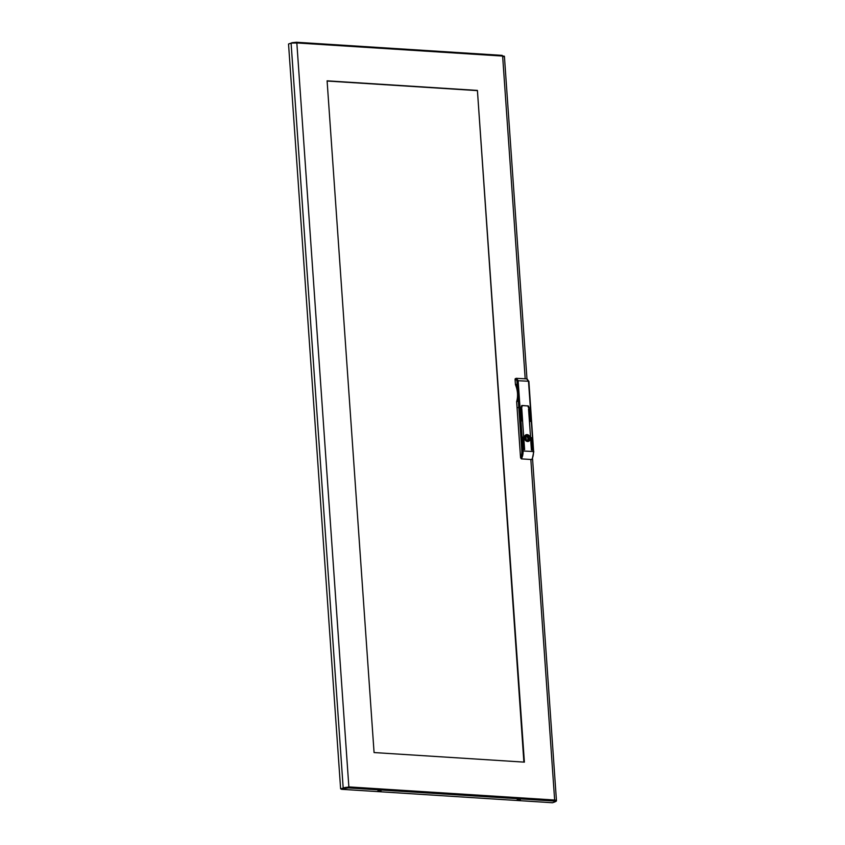 <?xml version="1.0" encoding="UTF-8"?>
<svg xmlns="http://www.w3.org/2000/svg" width="845" height="845" viewBox="0 0 845 845"><rect width="100%" height="100%" fill="white"/><g stroke="black" fill="none" stroke-linecap="round" stroke-linejoin="round"><path stroke-width="1.27" d="M526.16 439.104L526.076 437.826L526.16 439.104M527.724 441.491A3.454 2.778 70.7 0 0 528.812 437.784A3.454 2.778 70.7 0 0 525.875 435.09A3.454 2.778 70.7 0 0 525.484 435.101M525.706 437.921A2.186 1.764 70.7 0 0 524.882 437.15L526.53 436.326L526.477 435.502A3.148 2.524 70.7 0 0 525.337 435.428L525.294 436.442A2.186 1.764 70.7 0 0 524.396 437.499M526.53 436.326L524.882 437.15M525.949 440.847L526.942 440.498A2.186 1.764 70.7 0 0 526.657 436.527M526.942 440.498L526.086 440.953M526.889 441.365L526.836 440.689M525.368 435.893L526.477 435.502M525.738 440.667A2.186 1.764 70.7 0 0 526.139 439.146M530.206 438.238A3.517 2.831 70.7 0 0 526.15 434.731A3.517 2.831 70.7 0 0 524.407 437.868A3.517 2.831 70.7 0 0 528.474 441.365A3.517 2.831 70.7 0 0 530.206 438.238M527.745 405.927L522.147 405.494A0.866 0.697 -109.3 0 0 521.492 406.297L521.555 407.227L518.777 407.248L516.918 380.683L515.693 379.151L515.08 379.363L515.45 384.686L517.034 384.137L517.224 385.331L518.228 401.132L516.644 401.681L517.077 407.85L518.777 407.248L517.077 407.85L520.562 457.768A8.249 4.647 -86.4 0 0 521.83 450.913L518.777 407.248L521.914 407.248L522.157 405.579L527.945 405.949L528.431 407.67L530.734 407.903L528.78 407.691L528.368 406.878M521.608 420.715L520.869 408.42L521.608 420.715M524.513 449.455L521.766 408.473L524.513 449.455M523.615 449.392L522.875 437.097L523.615 449.392M530.269 421.275L529.53 408.969L530.269 421.275M532.276 449.952L531.537 437.647L532.276 449.952M531.378 449.889L528.632 408.906L531.378 449.889M528.727 381.349L527.079 378.877L516.337 378.349L518.122 380.556L523.034 450.786A9.115 5.133 93.6 0 1 521.354 458.877L531.727 459.543L532.371 458.529L531.727 459.543A9.115 5.133 -86.4 0 0 533.417 451.452L528.495 381.137L526.71 378.93M521.354 458.877L520.562 457.768M531.484 450.079L528.537 409.022M532.382 450.142L531.431 437.752M530.375 421.465L529.435 409.075M523.72 449.593L522.78 437.203M524.618 449.646L521.661 408.579M521.714 420.905L520.774 408.526M518.228 401.132L518.26 400.139L518.228 401.132M515.45 384.686A22.414 18.02 -109.3 0 1 517.489 393.274A22.414 18.02 -109.3 0 1 516.644 401.681M515.08 379.363A0.866 0.697 -109.3 0 1 515.735 378.56M527.945 405.853A0.866 0.697 -109.3 0 1 528.716 406.751M377.947 790.719L381.116 790.688L377.947 790.719M520.319 799.793L517.161 799.824L520.319 799.793M291.852 42.979L289.265 43.75M291.842 42.725L296.278 42.271L296.341 43.116M341.369 788.85L348.425 787.931L554.225 801.049L554.647 800.025C556.591 800.342 556.961 800.828 555.767 801.472L555.059 801.725M341.401 789.293L552.482 802.75L555.07 801.842L554.225 801.049M503.683 56.668C504.898 56.309 504.549 56.108 502.627 56.066L296.838 42.947L296.278 42.271L296.838 42.947L291.092 43.116L343.176 787.92L346.292 787.297M554.584 800.595L555.07 801.842M477.414 90.415L327.099 80.824L374.071 752.557L524.386 762.137L477.414 90.415L523.889 762.105M327.11 81.035L476.929 90.584M554.162 800.194L555.038 801.44L556.464 800.806L532.54 458.655M555.598 800.87L555.049 801.43L554.975 800.384M525.189 378.771L502.627 56.066L502.088 55.39L296.51 42.282M502.627 56.066L502.088 55.39M291.092 43.116L288.536 44.014L340.62 788.818L343.894 787.973M296.838 42.947L348.858 786.906L348.425 787.931L348.858 786.906L340.62 788.818M521.83 450.913L533.786 451.557L532.244 459.226M533.639 451.674L528.875 381.243L516.918 380.683M516.337 378.349A0.866 0.697 70.7 0 0 516.115 378.38L516.115 378.38A0.866 0.697 70.7 0 0 515.693 379.151M348.858 786.906L554.647 800.025L530.84 459.49M524.903 439.58L526.329 439.083M524.47 438.354L525.896 437.858M515.513 378.592L516.707 378.296M516.971 384.369L518.133 400.995M504.412 56.33L526.963 378.866M502.194 55.369L296.394 42.25"/></g></svg>
